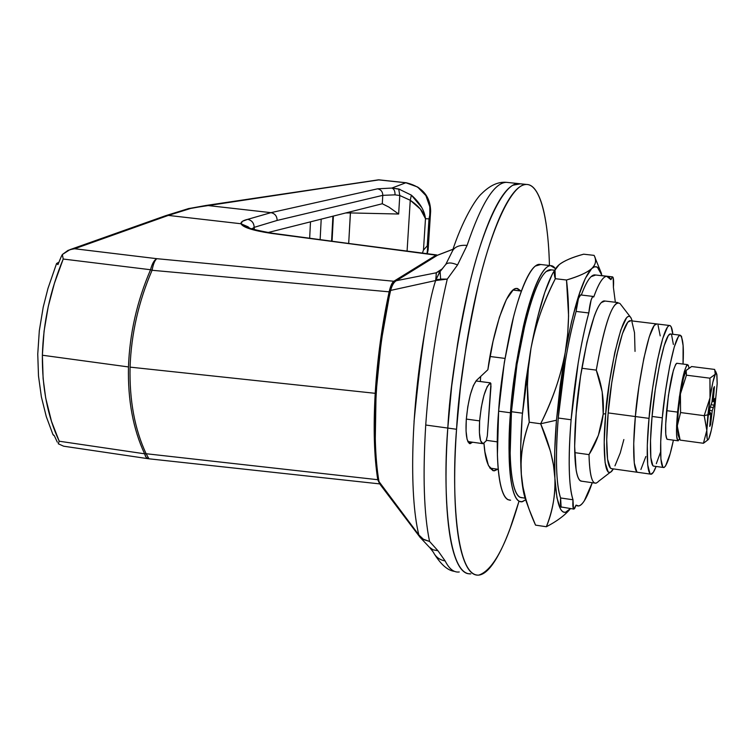 <?xml version="1.0" encoding="UTF-8"?>
<svg xmlns="http://www.w3.org/2000/svg" width="755" height="755" viewBox="0 0 755 755"><rect width="100%" height="100%" fill="white"/><g stroke="black" fill="none" stroke-linecap="round" stroke-linejoin="round"><path stroke-width="1.13" d="M486.163 440.901L483.011 443.704C479.944 442.751 478.812 435.144 479.623 420.894L466.316 419.072L479.623 420.894C481.813 399.621 485.408 386.956 490.42 382.87L490.986 386.201L487.324 435.852L486.163 440.901L487.324 435.852L490.939 383.71L490.42 382.87L475.952 380.973L490.42 382.87L487.22 386.569L483.946 395.337L481.237 407.558L479.623 420.894L479.416 432.738L480.633 440.835L483.04 443.704L486.163 440.901M526.216 184.418L518.43 183.597C503.481 182.757 483.04 227.661 469.874 282.88C457.134 340.665 449.772 389.061 447.8 428.066C443.109 483.71 446.186 575.225 470.761 573.885C446.186 575.225 443.109 483.71 447.8 428.066L451.688 386.145L457.596 343.846C462.23 315.562 467.723 289.835 474.074 266.647C480.416 243.591 486.975 225.056 493.751 211.051C500.508 197.159 506.879 188.552 512.872 185.22L520.544 183.814L512.872 185.22C506.879 188.552 500.508 197.159 493.751 211.051C486.975 225.056 480.416 243.591 474.074 266.647C467.723 289.835 462.23 315.562 457.596 343.846L451.688 386.145L447.8 428.066L425.726 425.018C429.359 373.621 436.541 324.98 447.262 279.105L457.539 264.948L467.081 245.403C481.171 203.841 494.223 182.814 506.256 182.332C494.223 182.814 481.171 203.841 467.081 245.403L457.539 264.948L447.262 279.105C436.541 324.98 429.359 373.621 425.726 425.018L447.8 428.066C449.772 389.061 457.134 340.665 469.874 282.88C483.04 227.661 503.481 182.757 518.43 183.597L520.252 183.786M605.718 413.749C606.671 387.466 621.912 305.624 630.736 317.468L632.256 320.96L630.982 317.827C629.755 315.845 628.264 315.873 626.508 317.912L620.827 329.935L614.815 352.453L609.474 382.03L605.718 413.749L603.217 413.995L605.718 413.749L604.198 442.194L605.114 462.664L608.237 472.12L610.455 472.337L613.39 468.893L611.994 470.96C602.849 481.237 603.236 437.277 605.718 413.749M619.93 303.472C612.862 299.848 604.972 322.064 596.271 370.12L602.188 391.854L603.217 413.995L598.385 435.333L589.004 454.614L574.715 452.632L589.004 454.614C589.759 478.661 593.015 487.485 598.79 481.086M490.014 356.492L504.972 358.408L490.014 356.492M596.214 483.134C591.939 484.068 589.532 474.565 589.004 454.614C596.714 442.411 601.452 428.878 603.217 413.995C604.094 399.055 601.773 384.427 596.271 370.12L581.831 368.261L596.271 370.12C603.632 328.463 610.757 305.964 617.665 302.604M497.271 441.854L486.428 440.344L497.271 441.854M447.8 428.066C445.912 455.841 445.516 480.633 446.62 502.462C447.743 524.178 450.15 541.118 453.849 553.302C457.558 565.382 462.107 572.139 467.505 573.592L470.827 573.894L467.505 573.592C462.107 572.139 457.558 565.382 453.849 553.302C450.15 541.118 447.743 524.178 446.62 502.462C445.516 480.633 445.912 455.841 447.8 428.066L456.548 429.274C458.578 390.231 465.911 341.779 478.557 283.918C491.609 228.614 511.777 183.625 526.443 184.437C542.033 184.56 548.649 226.802 549.442 265.515C549.036 249.395 547.875 235.211 545.978 222.952C543.713 208.352 540.448 197.744 536.192 191.109C531.916 184.475 526.839 182.795 520.978 186.079C515.099 189.42 508.823 198.055 502.16 211.966C495.478 226 488.995 244.563 482.709 267.666C476.424 290.873 470.978 316.638 466.363 344.959L460.456 387.306L456.548 429.274L447.8 428.066M480.331 381.53L480.699 376.434L480.331 381.53M375.263 440.269L376.065 392.893L381.209 341.59L390.165 291.355M380.18 484.521L419.167 536.144L423.517 539.561L429.567 541.448C423.942 514.495 422.658 475.688 425.726 425.018C422.658 475.688 423.942 514.495 429.567 541.448L437.947 550.735L445.139 560.937C449.244 569.006 453.953 572.686 459.257 571.969C453.953 572.686 449.244 569.006 445.139 560.937L437.947 550.735L429.567 541.448L423.347 539.202L418.846 534.955L379.001 481.605C371.064 436.437 375.697 355.964 390.628 290.42L435.654 280.539C428.453 301.613 421.243 348.612 414.042 421.516M442.675 268.393L439.957 271.715L436.05 279.529L436.182 272.8L441.288 270.054L436.182 272.8L442.336 268.78L436.182 272.8L396.45 280.681L437.39 255.294L453 249.273L436.937 255.473L396.45 280.681C393.987 281.926 392.053 285.173 390.628 290.42L435.654 280.539L436.352 273.31M436.182 272.8L396.45 280.681C393.987 281.926 392.053 285.173 390.628 290.42L390.08 290.892L390.628 290.42C375.735 356.049 371.064 436.069 379.001 481.605L380.454 484.795M419.761 537.013L418.846 534.955L379.001 481.605M418.846 534.955L422.762 539.117L429.567 541.448L423.347 539.202L418.846 534.955C408.766 494.393 411.088 407.379 425.244 329.378M429.284 547.13L433.049 549.819L437.947 550.735L433.077 549.829L429.312 547.158M439.438 272.461L436.05 279.529L447.262 279.105L435.654 280.539L440.684 279.105L447.262 279.105L436.05 279.529L435.654 280.539M433.464 552.415C435.843 557.115 439.731 559.955 445.139 560.937C439.787 559.965 435.918 557.171 433.521 552.547M445.459 264.845L445.837 264.335C447.979 262.344 451.877 262.542 457.539 264.948C451.868 262.542 447.97 262.344 445.827 264.344L445.658 264.552M467.081 245.403C459.55 244.818 454.652 246.743 452.368 251.198L452.377 251.16C454.68 246.734 459.578 244.818 467.081 245.403M436.286 255.879L436.947 255.473L436.286 255.879M440.127 271.479L440.58 278.595M395.28 281.313L395.969 280.879L395.28 281.313M714.815 398.423L714.513 401.707L712.04 401.386L714.513 401.707L714.136 405.133L712.22 410.758L710.597 424.65L709.728 426.415L710.776 413.646L710.398 412.674L709.275 414.778L709.955 407.936L711.918 402.255L713.56 388.249L714.419 386.607L713.362 399.433L713.73 400.433L714.815 398.423L714.136 405.133L712.22 410.758L710.597 424.65L709.728 426.415L710.776 413.646L710.398 412.674L709.275 414.778L709.955 407.936L711.918 402.255L713.56 388.249L714.419 386.607L713.362 399.433L713.73 400.433L714.815 398.423M678.207 435.409L677.367 425.622L680.566 412.551L680.415 393.968L678.292 410.862L677.367 425.622L680.566 412.551L704.188 415.675L706.831 429.567L707.888 414.778L704.188 415.675L706.812 430.388L703.433 443.27L680.142 440.108L677.348 426.433L678.188 435.371M676.574 363.344C672.894 368.308 669.572 384.078 666.608 410.663L677.575 412.107C680.557 385.494 683.813 369.686 687.352 364.693M703.433 443.27L680.142 440.108L677.348 426.433L678.292 410.862L680.585 392.864L686.437 375.188L685.795 370.979C684.124 374.574 682.388 381.87 680.585 392.864L683.379 378.566L686.021 370.554L691.646 366.534L714.683 369.44L715.259 374.263L709.927 378.18L710.011 397.819L704.188 415.675L680.566 412.551L680.415 393.968L686.437 375.188L709.927 378.18L686.437 375.188L686.163 370.318L691.646 366.534L714.683 369.44L715.381 374.027L712.833 382.332L710.011 397.819L706.812 430.388L707.19 438.683L707.85 439.816L708.785 438.787L711.352 430.039L714.022 415.193L717.203 383.257L716.901 374.697L716.287 373.281L715.381 374.027L716.759 374.074L717.174 384.078L713.937 415.75C712.163 427.179 710.483 434.767 708.907 438.513L708.785 438.787C707.312 441.411 706.661 438.608 706.812 430.388L703.433 443.27L708.275 439.58M677.999 434.889L680.028 439.872M667.505 439.363L666.835 439.061L665.768 434.257L665.683 424.291L668.411 395.535L673.385 370.337L675.753 364.212L677.103 363.315M680.028 392.619L680.614 392.694M678.462 440.722C676.206 440.873 675.904 431.332 677.575 412.107L666.608 410.663C664.985 429.859 665.353 439.401 667.722 439.268M688.956 367.902L688.286 365.156L686.569 365.58L684.266 371.724L679.377 396.96L676.603 425.754L676.631 435.729L677.622 440.524L679.67 438.995M709.927 378.18L710.181 396.705C712.022 385.059 713.711 377.585 715.259 374.263L709.927 378.18M704.188 415.675L707.888 414.778L710.011 397.819L704.188 415.675M709.908 424.555L710.597 424.65L709.908 424.555M710.672 415.76L711.493 415.863L710.672 415.76M709.681 410.418L712.22 410.758L709.681 410.418M710.351 407.124L713.022 407.474L710.351 407.124M711.304 404.765L714.136 405.133L711.304 404.765M712.201 400.235L713.73 400.433L712.201 400.235M712.342 399.301L713.362 399.433L712.342 399.301M712.843 395.28L713.551 395.375L712.843 395.28M709.464 412.551L710.398 412.674L709.464 412.551M379.699 483.851L377.755 479.708L146.121 453.727L148.971 458.804L379.727 483.898L377.755 479.708C374.112 456.407 373.263 427.613 375.207 393.317L130.068 367.128C129.341 400.348 134.692 429.217 146.121 453.727L377.755 479.708L374.376 440.665L375.207 393.317C377.349 358.785 381.992 324.952 389.146 291.826L152.066 270.281C138.59 301.613 131.257 333.889 130.068 367.128L375.207 393.317L380.284 342.043L389.146 291.826L391.307 284.861L393.836 281.256L156.88 258.691L74.632 248.754L168.346 215.411L240.977 223.754L242.468 221.281L247.668 219.346L270.96 212.655L207.323 205.473L378.784 179.907L405.86 182.757L391.873 188.061L377.566 188.826L270.96 212.655L207.323 205.473L190.722 208.427L168.346 215.411L74.632 248.754L69.932 249.66L165.855 215.619L188.788 208.512L378.481 179.832M148.895 458.804L146.121 453.727L144.62 453.802L145.404 456.133L146.763 458.049L148.424 458.747L146.177 457.426L144.62 453.802C133.125 429.189 127.746 400.225 128.473 366.939L42.374 355.227L43.12 378.576L45.715 398.121L51.519 421.413L59.23 441.222L144.62 453.802L59.23 441.222C47.678 416.637 42.063 387.976 42.374 355.227L128.473 366.939C129.662 333.568 137.023 301.169 150.556 269.733L63.212 259.041L54.407 283.342L48.254 306.473L44.064 331.209L42.374 355.227C43.309 322.3 50.255 290.241 63.212 259.041L150.556 269.733C152.104 263.674 154.218 259.994 156.88 258.691L74.632 248.754M52.935 434.446L54.294 435.673L57.323 442.185M57.597 262.853L58.814 262.41L56.587 263.486L57.937 264.618L61.344 256.417L57.927 264.609L56.606 263.448M423.914 212.532L425.49 218.705C424.499 210.437 419.789 202.576 411.371 195.139L398.697 188.977L391.873 188.061L377.566 188.826L270.96 212.655L247.668 219.346C251.811 220.271 253.982 222.942 254.171 227.359L251.981 228.822L254.171 227.359L254.359 229.624L254.171 227.359L277.132 220.432L382.785 195.347L382.285 203.746L267.902 232.578L382.285 203.746L388.91 207.087L398.649 214.024L399.782 195.507L410.258 200.273L407.087 251.019L410.258 200.273C418.836 206.077 423.914 212.221 425.49 218.705L429 218.856L427.245 245.847L423.47 250.094L425.49 218.705L429 218.856C429.68 218.478 429.954 214.448 429.803 206.757L425.895 195.592L417.572 186.995L405.86 182.757L391.873 188.061L399.971 189.316M188.637 208.54L190.722 208.427L168.346 215.411L165.789 215.637L168.346 215.411L240.977 223.754L249.792 228.84L270.979 233.333L436.05 255.162L393.836 281.256L156.88 258.691C154.86 260.116 153.256 263.986 152.066 270.281L389.146 291.826C390.467 286.098 392.034 282.578 393.836 281.256L436.05 255.162L437.456 255.228L394.742 281.719L391.911 285.484L390.08 290.892C375.471 355.86 370.847 435.711 378.604 480.633L380.199 484.559M348.697 243.308L350.386 212.929L398.649 214.024L388.91 207.087L382.285 203.746L382.785 195.347L395.007 194.847L399.782 195.507L398.649 214.024L350.386 212.929L350.528 211.721L348.697 243.308M310.494 221.828L309.663 238.146L310.494 221.828M333.399 216.053L332.058 241.109L333.399 216.053M345.752 212.929L350.386 212.929L345.611 212.967M320.139 239.533L321.205 219.129L320.139 239.533M332.917 216.166L331.587 241.043L332.917 216.166M206.021 205.464L205.464 205.549M72.565 249.018L68.016 250.386L62.354 254.52L61.344 256.417L62.354 254.52L69.932 249.66M63.628 446.196L58.239 443.761L63.628 446.196L147.838 458.653M378.161 179.879L206.077 205.454L188.08 208.701M427.009 253.661C427.67 248.782 427.755 246.177 427.245 245.847L423.47 250.094L425.49 218.705L420.412 209.135L410.258 200.273L411.371 195.139L421.696 207.493M423.47 250.094L422.423 253.048L423.47 250.094M430.643 210.9L429 218.856L427.245 245.847L428.132 249.933M427.273 253.689L428.142 249.801L427.245 245.847M429 218.856L430.633 211.353C430.369 196.243 422.272 186.721 406.322 182.767L378.793 179.822L405.86 182.757M417.732 187.098L419.402 188.297M425.811 195.451L429.425 204.558M62.354 254.52L63.212 259.041L62.354 254.52M152.066 270.281C153.256 263.986 154.86 260.116 156.88 258.691C154.218 259.994 152.104 263.674 150.556 269.733L152.066 270.281L150.556 269.733C137.023 301.169 129.662 333.568 128.473 366.939C127.746 400.225 133.125 429.189 144.62 453.802L146.121 453.727C134.692 429.217 129.341 400.348 130.068 367.128C131.257 333.889 138.59 301.613 152.066 270.281M56.54 263.608L47.98 288.401L43.224 307.106L39.317 330.69L37.75 354.104L38.496 375.981L41.383 396.913L46.272 416.571L53.001 434.691M53.454 435.22L54.285 435.673M58.239 443.761L59.23 441.222M411.371 195.139L410.258 200.273L399.782 195.507L398.697 188.977L399.782 195.507L395.007 194.847C395.139 191.157 394.091 188.892 391.873 188.061C394.091 188.892 395.139 191.157 395.007 194.847L382.785 195.347C382.719 191.732 380.982 189.552 377.566 188.826C380.982 189.552 382.719 191.732 382.785 195.347L277.132 220.432C277.028 216.128 274.971 213.533 270.96 212.655C274.971 213.533 277.028 216.128 277.132 220.432L254.171 227.359C253.954 222.961 251.783 220.29 247.668 219.346C242.997 220.469 240.76 221.942 240.977 223.754L249.018 227.491M272.093 233.201L436.05 255.162M436.683 254.935L270.979 233.333C252.859 230.549 242.855 227.359 240.977 223.754L248.187 226.868C246.451 227.784 254.407 229.888 272.055 233.182L272.404 233.22M615.344 302.264L613.409 287.372L613.173 277.689L612.192 277.028L610.908 279.661C608.879 275.745 606.378 275.226 603.396 278.104C600.404 281.02 597.186 287.315 593.741 296.989L592.581 296.753L591.137 299.952L588.796 312.966C584.908 327.142 581.388 343.714 578.226 362.702L571.11 419.761C569.534 438.749 568.921 455.322 569.27 469.487C569.648 483.568 570.884 493.657 572.998 499.772C568.694 485.956 568.062 459.285 571.11 419.761L558.247 418.025C555.284 457.492 556.067 484.134 560.597 497.97L572.998 499.772L573.441 508.766L574.602 508.587L576.046 505.114C578.434 507.096 581.171 505.708 584.238 500.952L592.25 482.7C587.343 497.196 582.822 504.953 578.698 505.954L576.046 505.114L573.923 509.115C572.922 508.813 572.611 505.699 572.998 499.772L560.597 497.97C560.229 503.896 560.569 507.011 561.607 507.313M554.576 270.233L550.14 269.724C531.831 271.177 512.447 375.764 511.456 411.711L522.432 413.193L511.456 411.711L516.986 364.533L525.735 320.818C529.076 307.568 532.539 296.668 536.107 288.136C539.683 279.652 543.072 274.093 546.28 271.451L551.49 269.875M582.048 481.246C573.205 481.567 573.819 438.079 576.188 413.306L580.529 376.452L586.937 342.166L594.27 316.213C596.761 309.39 599.102 304.841 601.291 302.557L605.019 301.037M556.256 267.817L553.009 272.885C545.034 287.693 537.702 312.778 531.01 348.149L522.234 415.58C520.525 438.136 520.195 457.426 521.233 473.451C520.346 456.02 523.017 438.938 529.246 422.215L540.665 423.772L556.473 420.214L565.231 352.481C560.55 376.943 552.367 400.707 540.665 423.772C549.404 444.185 554.142 462.353 554.897 478.255L556.973 497.885L560.682 509.408L562.702 511.73L565.316 512.428L570.45 508.596C562.079 518.647 556.897 508.54 554.897 478.255C554.132 462.211 554.651 442.855 556.473 420.214L540.665 423.772L550.499 451.424L553.453 464.957L554.897 478.255C555.387 495.705 552.547 511.871 546.365 526.745C556.737 521.346 564.542 515.58 569.78 509.455M594.213 255.643C596.695 260.079 595.884 264.363 591.778 268.497L585.323 278.378L578.396 296.498L571.516 321.79L565.231 352.481L560.068 386.201L556.473 420.214L554.708 451.726L554.897 478.255C555.623 494.214 552.773 510.38 546.365 526.745L535.54 525.131L529.028 509.106L525.942 499.527L522.875 486.55L521.356 475.084L520.695 446.979L522.234 415.58L525.773 381.709L531.01 348.149C535.116 325.99 543.222 302.84 555.321 278.699L566.505 280.011C569.581 306.002 569.157 330.161 565.231 352.481C573.932 306.002 582.775 278 591.778 268.497C586.909 272.706 578.481 276.547 566.505 280.011L568.581 315.911L567.684 334.125L565.231 352.481C561.276 374.763 553.085 398.527 540.665 423.772L529.246 422.215L527.415 385.003L528.453 366.534L531.01 348.149C535.833 323.867 543.94 300.707 555.321 278.699L555.01 270.082L559.106 264.731C564.362 260.654 572.545 257.144 583.662 254.19L594.081 255.369C596.61 260.277 595.846 264.646 591.778 268.497C595.808 264.948 599.055 266.675 601.509 273.659M527.037 503.028L523.753 493.062L521.233 473.451C522.026 484.889 523.451 493.543 525.508 499.433M582.096 481.256L580.246 480.756C578.481 479.472 577.103 475.877 576.122 469.959L574.649 446.309L576.188 413.306C577.396 385.21 591.788 302.623 604.076 300.924L617.911 302.576M522.347 497.743L519.789 497.205C517.071 495.724 514.863 491.269 513.164 483.842C511.465 476.377 510.465 466.392 510.144 453.887L511.456 411.711C508.615 443.317 509.087 498.055 522.29 497.734L525.074 498.14M546.365 526.745L535.54 525.131C527.132 506.605 522.366 489.372 521.233 473.451C520.138 457.587 522.809 440.514 529.246 422.215C526.348 394.969 526.943 370.28 531.01 348.149L537.522 317.619L544.761 292.487L552.141 274.509L556.067 268.063M602.141 275.669L597.328 267.157L594.685 266.76L591.778 268.497C587.701 272.319 579.274 276.16 566.505 280.011L555.321 278.699C553.302 273.131 554.566 268.469 559.106 264.731L559.106 264.722C563.692 260.966 571.875 257.455 583.662 254.19L594.081 255.369M580.642 294.941L580.406 294.931C578.613 296.404 577.169 301.906 576.093 311.428C567.751 342.109 561.805 377.642 558.247 418.025L571.11 419.761C574.725 379.321 580.614 343.723 588.796 312.966L576.093 311.428L588.796 312.966C589.881 303.434 591.288 297.923 593.024 296.432L593.741 296.989C598.592 283.55 602.896 276.651 606.661 276.292L610.908 279.661L612.569 276.877C613.57 277.434 613.853 280.926 613.409 287.372M595.591 274.999L594.468 274.877C590.703 275.197 586.418 281.643 581.624 294.205M595.733 275.018L591.09 276.67C588.051 279.52 584.795 285.635 581.322 295.016M580.67 294.941L578.462 298.433L576.093 311.428C572.13 325.565 568.553 342.109 565.363 361.06L558.247 418.025C556.709 436.985 556.152 453.538 556.586 467.694C557.039 481.766 558.379 491.854 560.597 497.97L561.116 506.954L573.734 509.078M466.279 419.572C468.194 399.914 471.639 386.815 476.603 380.265L487.862 369.733L476.603 380.265L473.376 385.522L470.271 394.856L467.77 406.841L466.279 419.572L466.052 431.02L467.1 439.391L469.242 443.411L472.451 442.204L470.223 443.666C466.732 442.477 465.42 434.446 466.279 419.572M497.856 469.232L494.431 470.818C488.617 469.582 485.144 460.446 483.993 443.421L484.908 451.83L488.447 465.59L493.591 470.79L497.856 469.232M468.034 441.968L472.13 442.543L468.034 441.968M487.862 369.733C492.081 336.503 506.029 287.495 516.703 288.438L520.959 291.005L517.515 288.495L515.401 288.674L513.145 289.986L506.369 299.537L499.423 317.204L493.015 341.42L487.862 369.733M518.93 501.424C506.086 545.95 492.685 570.516 478.727 575.131C454.604 576.556 451.811 484.974 456.548 429.274C454.623 457.077 454.18 481.888 455.208 503.736C456.256 525.461 458.578 542.411 462.183 554.585C465.778 566.665 470.233 573.413 475.527 574.857C480.822 576.244 486.456 572.79 492.458 564.504C498.442 556.218 504.34 544.166 510.153 528.34L518.94 501.424M510.465 412.777C511.843 389.75 516.146 360.956 523.385 326.405C530.841 293.308 542.288 265.467 550.546 265.637L555.274 268.487C552.811 265.09 549.923 264.722 546.601 267.393C543.279 270.092 539.768 275.83 536.059 284.597C532.351 293.421 528.764 304.709 525.301 318.45L516.203 363.806L510.465 412.777L498.621 411.173L510.465 412.777L509.125 456.53C509.455 469.487 510.503 479.831 512.267 487.551C514.032 495.214 516.326 499.801 519.147 501.301L522.29 501.745L525.659 499.848L521.705 501.83C508.04 502.198 507.52 445.573 510.465 412.777M550.423 265.628L539.334 264.344C530.822 264.146 519.138 291.911 511.588 324.952C504.265 359.427 499.942 388.174 498.621 411.173C495.714 443.921 496.46 500.499 510.522 500.188M540.759 264.505L535.276 266.081C531.86 268.761 528.264 274.48 524.489 283.229C520.705 292.034 517.052 303.293 513.532 317.006L504.34 362.277L498.621 411.173L497.403 454.878C497.79 467.826 498.913 478.16 500.754 485.88C502.603 493.553 504.982 498.14 507.898 499.659L510.588 500.197M649.036 418.374C650.442 395.412 661.474 327.302 669.421 325.471C671.11 325.528 672.252 328.463 672.837 334.267L671.148 326.783L670.025 325.537L668.987 325.594L667.514 327.009L662.711 338.57L657.454 360.078L652.622 388.23L649.036 418.374L647.299 445.384L647.686 464.816L650.046 473.791L650.772 474.225L653.302 472.366L656.095 466.458C654.274 471.29 652.66 473.876 651.254 474.216C645.553 474.612 646.969 438.683 649.036 418.374L635.37 416.552L649.036 418.374M656.227 323.876C647.856 325.65 636.692 393.619 635.37 416.552L638.938 386.456L643.845 358.361L649.234 336.909L654.226 325.386L656.888 323.952L654.226 325.386L649.234 336.909L643.845 358.361L638.938 386.456L635.37 416.552C633.332 436.824 632.077 472.715 638.088 472.366C632.077 472.715 633.332 436.824 635.37 416.552C636.692 393.619 647.856 325.65 656.227 323.876L669.374 325.471M658.058 325.197L660.2 335.871L658.058 325.197M645.855 456.501L640.901 469.497L645.855 456.501M638.126 472.375L636.814 471.932L634.266 462.947L633.728 443.525L635.37 416.552L608.181 412.919L635.37 416.552L633.728 443.525L634.266 462.947L636.814 471.932L638.126 472.375M656.18 323.867L629.981 320.686C620.77 322.347 609.342 390.042 608.181 412.919C606.19 433.134 605.274 468.949 611.899 468.685L637.248 472.252M611.937 468.695L610.484 468.232L607.558 459.229L606.718 439.825L608.181 412.919L611.729 382.936L616.769 354.944L622.441 333.606L627.792 322.168L630.699 320.771M632.01 322.026L634.521 332.71L635.03 351.396M623.856 439.542L620.251 452.953L614.957 465.863M662.314 417.826C663.636 397.47 673.3 336.9 680.047 335.154C682.973 337.542 683.964 347.177 683.039 364.061L683.105 345.658L681.482 336.258L680.104 335.135L678.396 336.588L674.262 346.979L669.723 366.128L665.504 391.118L662.314 417.826L660.71 441.788L660.908 459.087L662.833 467.137L664.107 467.477L665.589 465.948L670.242 453.462L673.413 440.165C669.949 456.662 666.769 465.778 663.881 467.543C659.049 467.883 660.465 435.843 662.314 417.826L652.075 416.458L662.314 417.826M680.01 335.144L670.129 333.936C663.098 335.645 653.339 396.13 652.075 416.458L655.255 389.788L659.521 364.835L664.155 345.724L668.411 335.362L670.685 334.003M671.629 335.05L673.375 344.459M660.54 452.132L656.312 463.664M654.009 466.165L652.886 465.75L650.829 457.69L650.527 440.401L652.075 416.458C650.244 434.455 648.941 466.477 653.981 466.165L663.22 467.449M482.558 443.619L467.836 441.562M518.204 183.569L506.454 182.332C498.243 181.587 489.976 185.362 481.643 193.648C475.631 198.744 462.088 220.904 452.311 251.321M630.595 317.279L620.327 303.944M513.06 290.062L521.394 291.052M595.855 483.219L580.765 481.067M498.224 469.289L489.853 468.091M609.927 472.555L598.677 481.228M437.494 255.209L453.019 249.225M438.315 271.942L441.335 269.969M438.24 271.979L440.901 270.498L445.79 264.382L452.302 251.358M419.657 536.88L429.265 547.101M429.991 547.866L433.408 552.301M433.842 553.16C440.769 564.466 447.668 570.544 454.538 571.384M475.961 380.954L490.476 382.861M687.522 364.627L676.782 363.268M677.886 440.778L667.486 439.363M715.485 371.035L716.523 373.517M430.643 211.041L428.142 249.877M594.987 257.549L600.508 271.187M555.076 269.894L553.141 272.659M529.028 509.106L525.461 499.291M580.491 294.922L593.071 296.422M594.515 274.877L606.576 276.273M600.555 275.49L612.494 276.877M575.914 505.557L576.933 505.708M494.431 470.818L492.741 470.573M469.572 443.572L470.223 443.666M650.451 474.102L638.088 472.366"/></g></svg>
